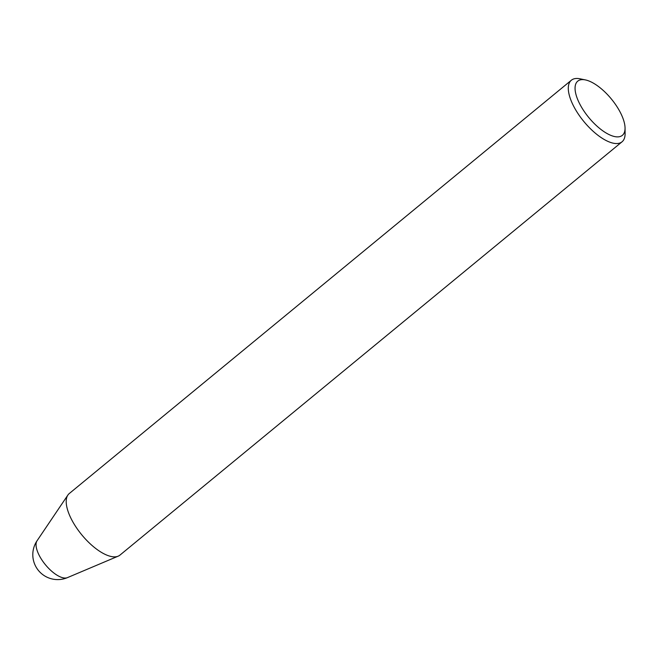 <?xml version="1.0" encoding="UTF-8"?>
<svg xmlns="http://www.w3.org/2000/svg" width="658" height="658" viewBox="0 0 658 658"><rect width="100%" height="100%" fill="white"/><g stroke="black" fill="none" stroke-linecap="round" stroke-linejoin="round"><path stroke-width="0.99" d="M67.889 495.055L37.062 540.753A24.066 10.018 50.5 0 0 43.346 562.055A24.066 10.018 50.5 0 0 64.13 577.987A24.066 10.018 50.5 0 0 67.42 577.634L118.185 556.166A39.875 16.598 -129.5 0 1 112.74 556.758A39.875 16.598 -129.5 0 1 78.302 530.348A39.875 16.598 -129.5 0 1 67.889 495.055A39.875 16.598 -129.5 0 1 69.271 493.533L571.358 80.227A39.875 16.598 -129.5 0 1 578.571 78.573A39.875 16.598 -129.5 0 1 580.043 78.812L585.398 79.914A35.088 14.608 50.5 0 0 584.107 79.7A35.088 14.608 50.5 0 0 580.825 105.963A35.088 14.608 50.5 0 0 616.02 136.798A35.088 14.608 50.5 0 0 625.051 128.088A35.088 14.608 50.5 0 0 611.34 98.963A35.088 14.608 50.5 0 0 585.398 79.914M625.051 128.088L625.1 133.558A39.875 16.598 -129.5 0 1 622.049 141.799A39.875 16.598 -129.5 0 1 614.835 143.452A39.875 16.598 -129.5 0 1 578.999 115.076A39.875 16.598 -129.5 0 1 571.358 80.227M622.049 141.799L119.953 555.105A39.875 16.598 -129.5 0 1 118.185 556.166M37.062 540.753A24.914 24.914 0 0 0 67.42 577.634"/></g></svg>
